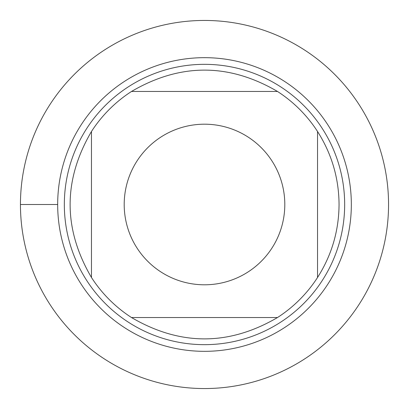 <?xml version="1.0" encoding="UTF-8"?>
<svg xmlns="http://www.w3.org/2000/svg" width="409" height="409" viewBox="0 0 409 409"><rect width="100%" height="100%" fill="white"/><g stroke="black" fill="none" stroke-linecap="round" stroke-linejoin="round"><path stroke-width="0.61" d="M20.45 204.5A184.05 184.05 0 0 1 296.525 45.108A184.05 184.05 0 0 1 296.525 363.892A184.05 184.05 0 0 1 20.45 204.5L57.674 204.5A146.826 146.826 0 0 1 277.916 77.342A146.826 146.826 0 0 1 277.916 331.658A146.826 146.826 0 0 1 57.674 204.5M64.336 204.5A140.164 140.164 0 0 1 274.582 83.114A140.164 140.164 0 0 1 274.582 325.886A140.164 140.164 0 0 1 64.336 204.5M284.802 204.5A80.302 80.302 0 0 0 181.79 127.475A80.302 80.302 0 0 0 137.046 248.064A80.302 80.302 0 0 0 284.802 204.5M277.496 91.463C228.83 63.006 180.17 63.006 131.504 91.463A134.556 134.556 0 0 0 91.463 131.504C63.006 180.17 63.006 228.83 91.463 277.496A134.556 134.556 0 0 0 131.504 317.537C180.17 345.994 228.83 345.994 277.496 317.537A134.556 134.556 0 0 0 317.537 277.496L317.537 131.504A134.556 134.556 0 0 0 277.496 91.463L131.504 91.463A134.556 134.556 0 0 0 91.463 131.504L91.463 277.496M131.504 317.537L277.496 317.537M317.537 277.496C331.694 255.226 338.872 230.891 339.056 204.5C338.872 178.109 331.694 153.774 317.537 131.504M388.55 204.5A184.05 184.05 0 0 1 112.475 363.892A184.05 184.05 0 0 1 112.475 45.108A184.05 184.05 0 0 1 388.55 204.5"/></g></svg>
